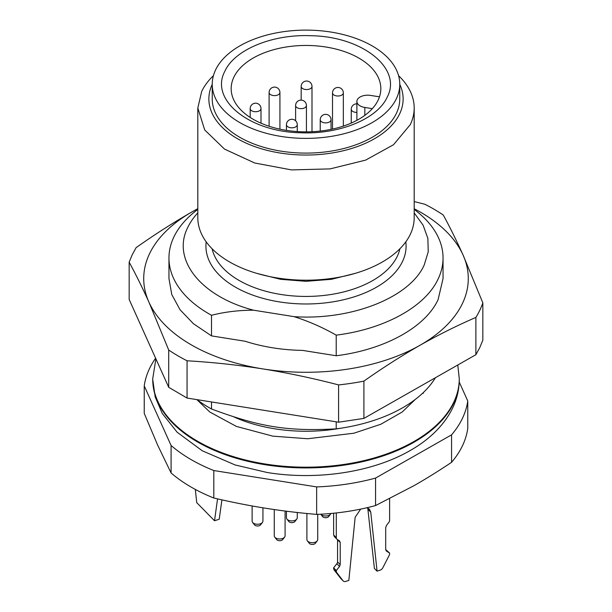 <?xml version="1.0" encoding="UTF-8"?>
<svg xmlns="http://www.w3.org/2000/svg" width="612" height="612" viewBox="0 0 612 612"><rect width="100%" height="100%" fill="white"/><g stroke="black" fill="none" stroke-linecap="round" stroke-linejoin="round"><path stroke-width="0.92" d="M378.132 100.154A74.832 43.207 180 0 1 295.956 131.473A74.832 43.207 180 0 1 231.168 88.663A74.832 43.207 180 0 1 233.868 77.166A74.832 43.207 180 0 1 316.044 45.846A74.832 43.207 180 0 1 380.832 88.663A74.832 43.207 180 0 1 378.132 100.154M396.385 98.647A93.766 54.131 180 0 1 293.416 137.891A93.766 54.131 180 0 1 212.234 84.242A93.766 54.131 180 0 1 215.615 69.844A93.766 54.131 180 0 1 318.584 30.6A93.766 54.131 180 0 1 399.766 84.242A93.766 54.131 180 0 1 396.385 98.647M224.833 71.313C234.434 49.702 272.417 34.004 310.942 35.718C362.595 36.452 402.604 68.705 387.167 97.178C377.566 118.782 339.584 134.487 301.058 132.773C249.405 132.039 209.396 99.787 224.833 71.313M372.333 108.653L364.828 107.46A10.817 6.25 180 0 1 356.888 101.439A10.817 6.25 180 0 1 357.278 99.779A10.817 6.25 180 0 1 370.581 95.418L379.478 96.834M144.241 385.889L144.241 413.36L157.659 445.138L171.085 472.969L171.085 445.498L144.241 385.889A162.287 93.697 180 0 1 149.565 368.5A162.287 93.697 180 0 1 155.609 358.211M213.81 498.007C231.94 502.238 249.076 505.627 265.226 508.174C281.382 510.775 298.518 512.848 316.649 514.394L316.649 486.915L213.81 470.536L213.81 498.007A162.287 93.697 180 0 1 171.085 472.969M213.81 470.536A162.287 93.697 180 0 1 171.085 445.498M462.435 445.819A162.287 93.697 0 0 0 467.759 428.438L467.759 400.967A162.287 93.697 180 0 1 462.435 418.348A162.287 93.697 180 0 1 451.564 434.849L451.564 462.32A162.287 93.697 0 0 0 462.435 445.819M316.649 514.394A162.287 93.697 0 0 0 375.569 505.543L413.567 485.905C425.501 479.15 438.169 471.286 451.564 462.32M459.214 381.995L467.759 400.967M451.564 434.849L375.569 478.071L375.569 505.543M375.569 478.071A162.287 93.697 180 0 1 316.649 486.915M217.551 498.872L214.529 520.751L196.735 502.643L195.305 489.416M214.529 520.751L219.234 519.213L221.904 499.859M334.542 536.716L333.624 534.942L336.294 537.657L336.294 512.948M333.624 534.942L333.624 513.223M366.863 507.753L369.388 509.1L370.757 512.152L377.068 571.157L380.106 570.162A3.603 2.563 135.5 0 0 382.821 567.798L389.194 555.352A3.603 2.563 135.5 0 0 389.615 553.745L389.615 553.057L386.386 551.083L385.698 549.744L385.698 527.59L386.616 525.203L388.697 522.572A3.603 2.563 135.5 0 0 389.615 520.185L389.615 498.734M336.294 537.657A3.603 2.563 135.5 0 0 336.86 539.157A3.603 2.563 135.5 0 0 337.212 539.432L339.652 540.993M339.3 540.71L340.218 542.492L340.218 564.647L339.53 566.437L336.294 570.529L333.624 567.814L336.86 563.721A2.708 1.92 135.5 0 0 337.549 561.931L337.549 539.776A3.603 2.563 135.5 0 0 337.541 539.639M340.723 578.417L334.045 569.833L333.624 568.494L336.294 571.21L336.294 570.529M336.294 571.21A3.603 2.563 135.5 0 0 336.715 572.549L334.045 569.833M340.417 578.103L343.087 580.819L336.715 572.549M343.087 580.819A3.603 2.563 135.5 0 0 343.233 580.987A3.603 2.563 135.5 0 0 345.803 581.4L348.84 580.406L355.151 517.262L360.69 509.115M389.615 553.057L385.698 549.576M367.758 508.021L374.399 568.441L377.068 571.157M333.624 568.494L333.624 567.814M262.472 522.403A5.409 3.121 180 0 1 257.53 524.255A5.409 3.121 180 0 1 252.595 522.403L254.493 524.859A3.328 1.92 0 0 0 257.53 525.991A3.328 1.92 0 0 0 260.567 524.859L262.472 522.403A5.409 3.121 180 0 0 262.747 521.959L262.938 521.026M252.595 522.403A5.409 3.121 180 0 1 252.121 521.126L252.121 505.956M284.618 537.114A5.409 3.121 180 0 1 279.684 538.958A5.409 3.121 180 0 1 274.742 537.114L276.647 539.562A3.328 1.92 0 0 0 279.684 540.702A3.328 1.92 0 0 0 282.721 539.562L284.618 537.114A5.409 3.121 180 0 0 284.901 536.663L285.093 535.73M274.742 537.114A5.409 3.121 180 0 1 274.275 535.837L274.275 509.551M296.797 519.068A5.409 3.121 180 0 1 291.863 520.919A5.409 3.121 180 0 1 286.921 519.068L288.818 521.523A3.328 1.92 0 0 0 291.863 522.663A3.328 1.92 0 0 0 294.9 521.523L296.797 519.068A5.409 3.121 180 0 0 297.072 518.624L297.271 517.691M286.921 519.068A5.409 3.121 180 0 1 286.447 517.798L286.447 511.211M317.253 540.847A5.409 3.121 180 0 1 312.311 542.699A5.409 3.121 180 0 1 307.377 540.847L309.274 543.303A3.328 1.92 0 0 0 312.311 544.443A3.328 1.92 0 0 0 315.348 543.303L317.253 540.847A5.409 3.121 180 0 0 317.529 540.404L317.72 539.47M307.377 540.847A5.409 3.121 180 0 1 306.903 539.577L306.903 513.506M330.579 514.141A5.409 3.121 180 0 1 325.706 515.985A5.409 3.121 180 0 1 320.757 514.202L322.601 516.597A3.328 1.92 0 0 0 325.645 517.729A3.328 1.92 0 0 0 328.682 516.597L330.579 514.141A5.409 3.121 180 0 0 330.855 513.697L330.947 513.476M211.507 401.954L211.507 408.984A137.042 79.116 180 0 1 197.003 399.644M479.823 347.501L482.837 340.157L482.837 302.871A180.318 104.101 180 0 1 479.823 310.223A180.318 104.101 180 0 1 475.884 317.429L475.884 354.708L479.823 347.501M475.884 354.708L363.903 418.401L338.597 422.203L187.065 398.06L168.713 387.304L129.163 299.467L129.163 262.188L132.177 254.837L136.116 247.638C154.714 234.495 173.38 222.569 192.107 211.844L197.814 208.646M211.507 408.984C260.062 427.069 287.632 431.475 336.218 428.859A137.042 79.116 0 0 0 435.4 377.734M336.218 428.859L336.218 421.821M197.814 212.884A122.614 70.793 180 0 0 187.8 227.366C171.299 259.434 200.79 296.529 253.666 310.215C239.024 310.185 224.971 311.868 211.507 315.279L211.507 335.889L245.198 341.259A124.42 71.834 180 0 0 302.527 350.393L336.218 355.756L336.218 335.147C322.761 327.458 308.708 321.292 294.058 316.649C351.617 320.558 409.872 297.447 424.2 265.027L428.232 251.815L427.872 238.397L423.137 225.262L414.186 212.884M253.666 310.215L294.058 316.649M414.186 201.57L424.935 204.286A180.318 104.101 180 0 1 443.287 215.042C449.858 227.067 456.445 240.394 463.062 255.013L482.837 302.871M475.884 317.429C457.286 325.446 438.62 334.749 419.893 345.329C401.166 356.054 382.5 367.988 363.903 381.123L363.903 418.401M363.903 381.123A180.318 104.101 180 0 1 338.597 384.917L338.597 422.203M338.597 384.917C313.428 378.354 288.175 373.014 262.831 368.906C237.487 364.936 212.234 362.228 187.065 360.782L187.065 398.06M187.065 360.782A180.318 104.101 180 0 1 168.713 350.026L168.713 387.304M168.713 350.026L148.938 302.16C142.321 287.541 135.726 274.214 129.163 262.188M197.814 208.753A162.287 93.697 0 0 0 192.107 211.844A162.287 93.697 0 0 0 149.565 253.666A162.287 93.697 0 0 0 148.938 302.16A162.287 93.697 0 0 0 262.831 368.906A162.287 93.697 0 0 0 419.893 345.329A162.287 93.697 0 0 0 462.435 303.506A162.287 93.697 0 0 0 463.062 255.013A162.287 93.697 0 0 0 414.186 208.753M211.507 335.889L193.476 323.748L180.043 309.756L171.758 294.494L168.958 278.59L168.958 257.973A137.042 79.116 180 0 1 173.9 236.928A137.042 79.116 180 0 1 197.814 209.411M414.186 209.411A137.042 79.116 180 0 1 443.042 257.973L443.042 278.59L438.1 299.635C425.394 327.275 384.65 349.727 336.218 355.756M443.042 257.973A137.042 79.116 180 0 1 438.1 279.018C425.363 306.681 384.68 329.095 336.218 335.147M211.507 315.279A137.042 79.116 180 0 1 168.958 257.973M197.814 108.003L197.814 217.734A108.186 62.462 0 0 0 291.48 279.638A108.186 62.462 0 0 0 410.292 234.35A108.186 62.462 0 0 0 414.186 217.734L414.186 108.003A108.186 62.462 180 0 1 410.292 124.619L393.531 144.715L365.601 160.13L330.075 168.897L291.48 169.899L254.73 163.006L224.528 149.099L204.706 129.951L197.814 108.003L201.708 91.387A108.186 62.462 180 0 1 213.412 75.681M398.588 75.681A108.186 62.462 180 0 1 414.186 108.003M399.766 84.341A97.124 56.075 180 0 1 399.628 113.886A97.124 56.075 180 0 1 280.411 153.061A97.124 56.075 180 0 1 212.234 84.341M212.234 84.242L212.234 98.968A93.766 54.131 0 0 0 293.416 152.61A93.766 54.131 0 0 0 396.385 113.365A93.766 54.131 0 0 0 399.766 98.968L399.766 84.242M364.828 115.362L364.828 107.46M152.732 379.44L155.18 396.92L162.287 413.49L177.166 432.248L202.281 450.792L235.13 464.959L267.192 472.51C316.672 480.581 372.173 472.395 409.765 450.769C427.497 440.762 440.816 428.331 449.721 413.475C456.009 402.734 459.191 391.389 459.268 379.44A153.268 88.488 180 0 1 265.226 464.738A153.268 88.488 180 0 1 152.732 379.44L152.732 378.706A153.268 88.488 0 0 0 265.226 464.003A153.268 88.488 0 0 0 459.268 378.706L457.776 365.004M337.549 539.776L340.218 542.492M337.549 561.931L340.218 564.647M336.86 563.721L339.53 566.437M370.757 512.152L368.087 509.429M405.794 241.862A100.077 57.78 180 0 1 402.466 261.569A100.077 57.78 180 0 1 288.856 303.124A100.077 57.78 180 0 1 206.206 241.862M340.471 428.262A117.206 67.672 180 0 1 233.998 416.979M399.888 248.778A94.669 54.652 180 0 1 397.257 256.321A94.669 54.652 180 0 1 299.337 296.3A94.669 54.652 180 0 1 212.112 248.778M354.998 273.426L331.436 279.309L306 281.313L280.571 279.309L257.009 273.426M297.072 125.529A5.409 3.121 0 0 0 297.271 124.695A5.409 5.409 0 0 0 286.982 122.362A5.409 5.409 0 0 0 286.447 124.695A5.409 3.121 0 0 0 291.136 127.793A5.409 3.121 0 0 0 297.072 125.529M330.855 120.595A5.409 3.121 0 0 0 331.054 119.761A5.409 5.409 0 0 0 320.764 117.435A5.409 5.409 0 0 0 320.229 119.761A5.409 3.121 0 0 0 324.918 122.859A5.409 3.121 0 0 0 330.855 120.595M306.237 106.358A5.409 3.121 0 0 0 306.428 105.532A5.409 5.409 0 0 0 296.139 103.199A5.409 5.409 0 0 0 295.611 105.532A5.409 3.121 0 0 0 300.293 108.622A5.409 3.121 0 0 0 306.237 106.358M260.804 109.433A5.409 3.121 0 0 0 261.003 108.607A5.409 5.409 0 0 0 250.713 106.274A5.409 5.409 0 0 0 250.186 108.607A5.409 3.121 0 0 0 254.867 111.698A5.409 3.121 0 0 0 260.804 109.433M279.722 93.33A5.409 3.121 0 0 0 279.921 92.504A5.409 5.409 0 0 0 269.632 90.171A5.409 5.409 0 0 0 269.104 92.504A5.409 3.121 0 0 0 273.786 95.594A5.409 3.121 0 0 0 279.722 93.33M311.806 87.264A5.409 3.121 0 0 0 311.998 86.437A5.409 5.409 0 0 0 301.708 84.104A5.409 5.409 0 0 0 301.18 86.437A5.409 3.121 0 0 0 305.862 89.528A5.409 3.121 0 0 0 311.806 87.264M343.141 93.72A5.409 3.121 0 0 0 343.34 92.886A5.409 5.409 0 0 0 333.043 90.553A5.409 5.409 0 0 0 332.515 92.886A5.409 3.121 0 0 0 337.204 95.985A5.409 3.121 0 0 0 343.141 93.72M351.25 123.073L351.25 109.265A5.409 3.121 0 0 0 356.888 112.386M356.888 120.335L356.888 101.439M459.268 379.44L459.268 378.706M155.899 358.846L152.732 378.706M415.288 399.422L402.183 412.021L380.878 424.223L353.851 433.227L307.691 438.743L272.86 436.157L236.385 426.419L209.847 412.044L196.865 399.621M336.86 539.157L334.19 536.441M343.233 580.987L340.563 578.264M262.938 507.799L262.938 521.126M285.093 511.043L285.093 535.837M297.271 512.504L297.271 517.798M317.72 514.348L317.72 539.577M297.271 131.572L297.271 124.695M286.447 130.364L286.447 124.695M331.054 129.369L331.054 119.761M320.229 131.075L320.229 119.761M306.428 131.863L306.428 105.532M295.611 120.801L295.611 105.532M261.003 123.18L261.003 108.607M250.186 117.435L250.186 108.607M279.921 129.155L279.921 92.504M269.104 126.248L269.104 92.504M311.998 131.725L311.998 86.437M301.18 100.123L301.18 86.437M343.34 126.103L343.34 92.886M332.515 129.063L332.515 92.886M356.888 103.856A5.409 5.409 0 0 0 351.25 109.265M423.206 392.682L423.206 393.424"/></g></svg>
